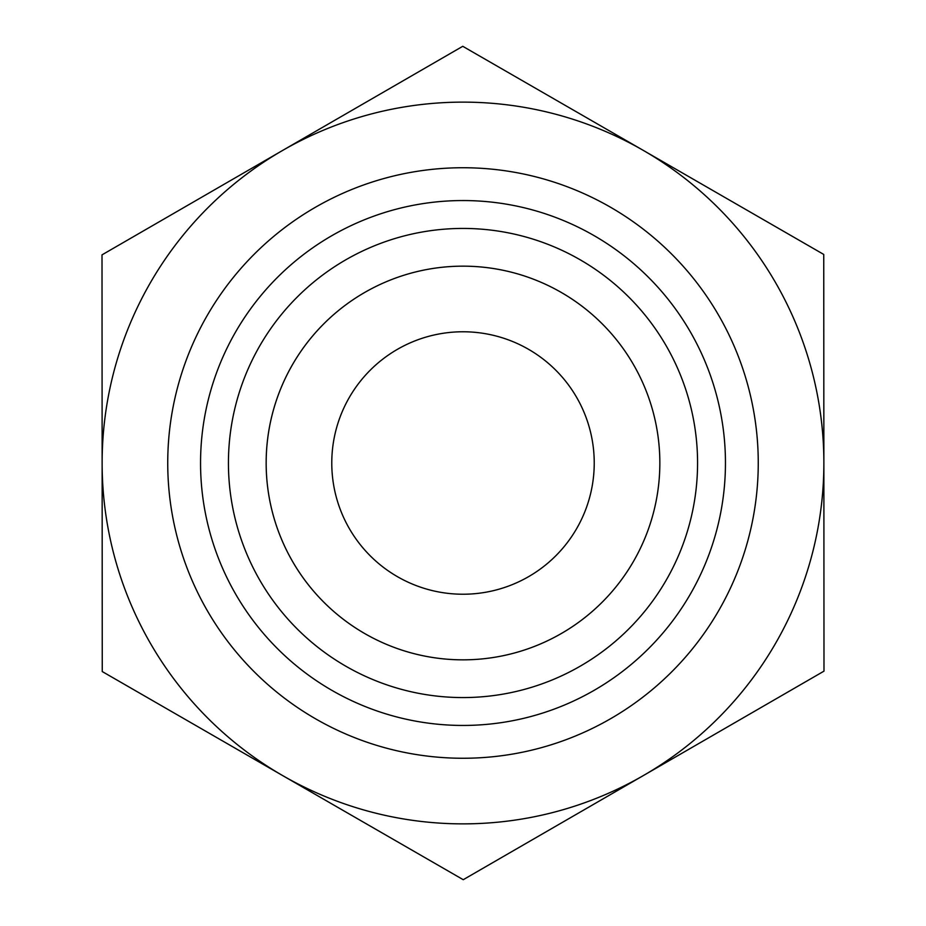 <?xml version="1.0" encoding="UTF-8"?>
<svg xmlns="http://www.w3.org/2000/svg" width="926" height="926" viewBox="0 0 926 926"><rect width="100%" height="100%" fill="white"/><g stroke="black" fill="none" stroke-linecap="round" stroke-linejoin="round"><path stroke-width="1.39" d="M823.874 462.792A360.874 360.874 0 0 0 282.384 150.579A360.874 360.874 0 0 0 282.743 775.629A360.874 360.874 0 0 0 643.616 775.421L463.243 879.7L102.254 671.558L102.01 254.858L462.757 46.3L823.746 254.442L823.99 671.142L643.616 775.421A360.874 360.874 0 0 0 823.874 463M266.156 463A196.844 196.844 0 0 0 463 659.844A196.844 196.844 0 0 0 659.844 463A196.844 196.844 0 0 0 463 266.156A196.844 196.844 0 0 0 266.156 463M228.433 463A234.567 234.567 0 0 1 463 228.433A234.567 234.567 0 0 1 697.567 463A234.567 234.567 0 0 1 463 697.567A234.567 234.567 0 0 1 228.433 463M659.844 463A196.844 196.844 0 0 0 364.578 292.535A196.844 196.844 0 0 0 364.578 633.465A196.844 196.844 0 0 0 659.844 463M331.774 463A131.226 131.226 0 0 0 528.619 576.643A131.226 131.226 0 0 0 528.619 349.357A131.226 131.226 0 0 0 331.774 463M758.255 463A295.255 295.255 0 0 0 315.372 207.297A295.255 295.255 0 0 0 315.372 718.703A295.255 295.255 0 0 0 758.255 463M725.452 463A262.452 262.452 0 0 1 331.774 690.287A262.452 262.452 0 0 1 331.774 235.713A262.452 262.452 0 0 1 725.452 463"/></g></svg>

